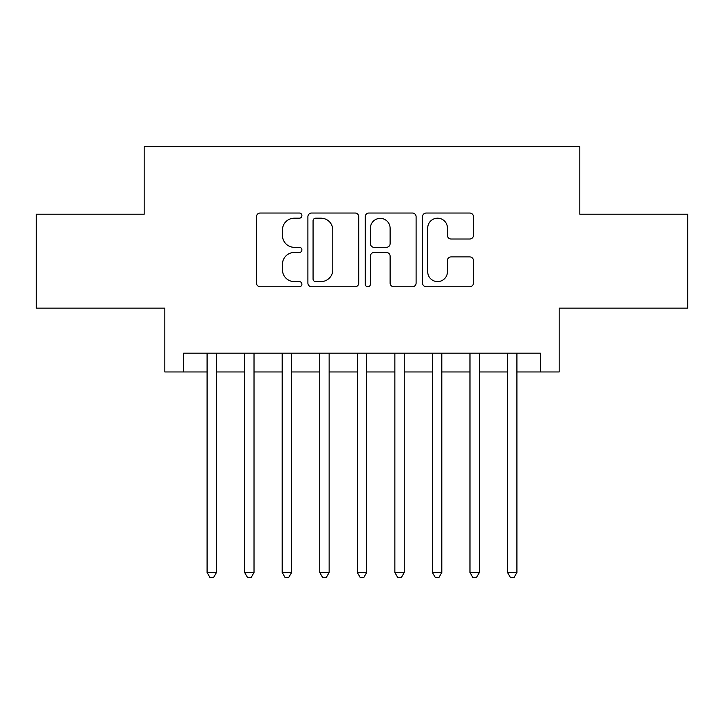 <?xml version="1.0" encoding="UTF-8"?>
<svg xmlns="http://www.w3.org/2000/svg" width="724" height="724" viewBox="0 0 724 724"><rect width="100%" height="100%" fill="white"/><g stroke="black" fill="none" stroke-linecap="round" stroke-linejoin="round"><path stroke-width="1.09" d="M301.908 215.607A2.579 2.579 0 0 0 299.329 213.028L260.16 213.028A3.683 3.683 0 0 0 256.477 216.72L256.477 283.075A3.683 3.683 0 0 0 260.16 286.758L299.329 286.758A2.579 2.579 0 0 0 301.908 284.179A2.579 2.579 0 0 0 299.329 281.6L294.261 281.6A11.792 11.792 0 0 1 282.469 269.799L282.469 264.269A11.792 11.792 0 0 1 294.261 252.477L299.329 252.477A2.579 2.579 0 0 0 301.908 249.898A2.579 2.579 0 0 0 299.329 247.318L294.261 247.318A11.792 11.792 0 0 1 282.469 235.517L282.469 229.988A11.792 11.792 0 0 1 294.261 218.196L299.329 218.196A2.579 2.579 0 0 0 301.908 215.607M469.731 239.02A3.683 3.683 0 0 0 473.424 235.336L473.424 216.72A3.683 3.683 0 0 0 469.731 213.028L426.237 213.028A3.683 3.683 0 0 0 422.544 216.72L422.544 283.075A3.683 3.683 0 0 0 426.237 286.758L469.731 286.758A3.683 3.683 0 0 0 473.424 283.075L473.424 260.586A3.683 3.683 0 0 0 469.731 256.902L451.115 256.902A3.683 3.683 0 0 0 447.432 260.586L447.432 271.735A9.865 9.865 0 0 1 437.567 281.6A9.865 9.865 0 0 1 427.712 271.735L427.712 228.051A9.865 9.865 0 0 1 437.567 218.196A9.865 9.865 0 0 1 447.432 228.051L447.432 235.336A3.683 3.683 0 0 0 451.115 239.02L469.731 239.02M183.606 371.955L183.606 353.176L540.394 353.176L540.394 371.955L559.172 371.955L559.172 308.107L687.8 308.107L687.8 214.213L579.824 214.213L579.824 146.619L144.176 146.619L144.176 214.213L36.2 214.213L36.2 308.107L164.828 308.107L164.828 371.955L207.082 371.955M358.778 216.72A3.683 3.683 0 0 0 355.086 213.028L311.591 213.028A3.683 3.683 0 0 0 307.899 216.72L307.899 283.075A3.683 3.683 0 0 0 311.591 286.758L355.086 286.758A3.683 3.683 0 0 0 358.778 283.075L358.778 216.72M368.914 213.028L412.409 213.028A3.683 3.683 0 0 1 416.101 216.72L416.101 283.075A3.683 3.683 0 0 1 412.409 286.758L393.793 286.758A3.683 3.683 0 0 1 390.109 283.075L390.109 256.16A3.683 3.683 0 0 0 386.426 252.477L374.073 252.477A3.683 3.683 0 0 0 370.389 256.16L370.389 284.179A2.579 2.579 0 0 1 367.81 286.758A2.579 2.579 0 0 1 365.222 284.179L365.222 216.72A3.683 3.683 0 0 1 368.914 213.028M216.467 371.955L244.64 371.955M254.024 371.955L282.197 371.955M291.582 371.955L319.746 371.955M329.139 371.955L357.303 371.955M366.697 371.955L394.861 371.955M404.254 371.955L432.418 371.955M441.803 371.955L469.976 371.955M479.36 371.955L507.533 371.955M516.918 371.955L540.394 371.955M315.646 218.196A2.579 2.579 0 0 0 313.067 220.775L313.067 279.021A2.579 2.579 0 0 0 315.646 281.6L320.985 281.6A11.792 11.792 0 0 0 332.787 269.799L332.787 229.988A11.792 11.792 0 0 0 320.985 218.196L315.646 218.196M390.109 228.241A9.865 9.865 0 0 0 380.245 218.377A9.865 9.865 0 0 0 370.389 228.241L370.389 243.626A3.683 3.683 0 0 0 374.073 247.318L386.426 247.318A3.683 3.683 0 0 0 390.109 243.626L390.109 228.241M216.467 353.176L216.467 572.503L207.082 572.503L207.082 353.176M216.467 572.503L213.652 577.381L209.897 577.381L207.082 572.503M254.024 353.176L254.024 572.503L244.64 572.503L244.64 353.176M254.024 572.503L251.21 577.381L247.454 577.381L244.64 572.503M291.582 353.176L291.582 572.503L282.197 572.503L282.197 353.176M291.582 572.503L288.767 577.381L285.012 577.381L282.197 572.503M329.139 353.176L329.139 572.503L319.746 572.503L319.746 353.176M329.139 572.503L326.325 577.381L322.569 577.381L319.746 572.503M366.697 353.176L366.697 572.503L357.303 572.503L357.303 353.176M366.697 572.503L363.873 577.381L360.127 577.381L357.303 572.503M404.254 353.176L404.254 572.503L394.861 572.503L394.861 353.176M404.254 572.503L401.431 577.381L397.675 577.381L394.861 572.503M441.803 353.176L441.803 572.503L432.418 572.503L432.418 353.176M441.803 572.503L438.988 577.381L435.233 577.381L432.418 572.503M479.36 353.176L479.36 572.503L469.976 572.503L469.976 353.176M479.36 572.503L476.546 577.381L472.79 577.381L469.976 572.503M516.918 353.176L516.918 572.503L507.533 572.503L507.533 353.176M516.918 572.503L514.103 577.381L510.348 577.381L507.533 572.503"/></g></svg>
